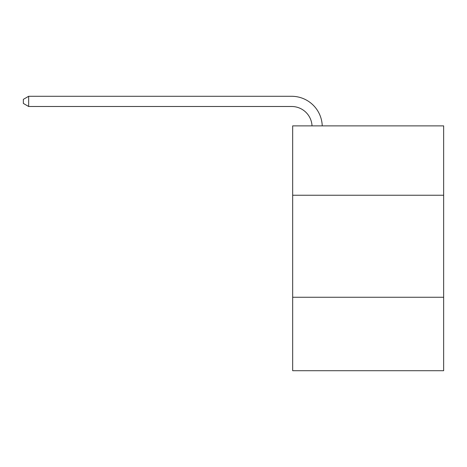 <?xml version="1.0" encoding="UTF-8"?>
<svg xmlns="http://www.w3.org/2000/svg" width="467" height="467" viewBox="0 0 467 467"><rect width="100%" height="100%" fill="white"/><g stroke="black" fill="none" stroke-linecap="round" stroke-linejoin="round"><path stroke-width="0.7" d="M443.65 195.247L443.65 125.874L292.669 125.874L292.669 195.247L443.65 195.247L443.65 370.71L292.669 370.71L292.669 195.247M443.65 297.257L292.669 297.257M312.026 125.874A20.402 20.402 0 0 0 291.647 106.494A20.402 20.402 0 0 1 312.026 125.874A20.402 20.402 0 0 0 291.647 106.494A20.402 20.402 0 0 1 312.026 125.874A20.402 20.402 0 0 0 291.647 106.494A20.402 20.402 0 0 1 312.026 125.874A20.402 20.402 0 0 0 291.647 106.494A20.402 20.402 0 0 1 312.026 125.874A20.402 20.402 0 0 0 291.647 106.494A20.402 20.402 0 0 1 312.026 125.874A20.402 20.402 0 0 0 291.647 106.494A20.402 20.402 0 0 1 312.026 125.874A20.402 20.402 0 0 0 291.647 106.494A20.402 20.402 0 0 1 312.026 125.874A20.402 20.402 0 0 0 291.647 106.494L28.656 106.494L23.35 103.429L23.35 99.348L28.656 96.29L291.647 96.29A30.606 30.606 0 0 1 322.236 125.874M28.656 96.29L291.647 96.29L28.656 96.29L291.647 96.29L28.656 96.29L291.647 96.29L28.656 96.29L291.647 96.29L28.656 96.29L291.647 96.29L28.656 96.29L291.647 96.29L28.656 96.29L291.647 96.29L28.656 96.29L28.656 106.494"/></g></svg>
